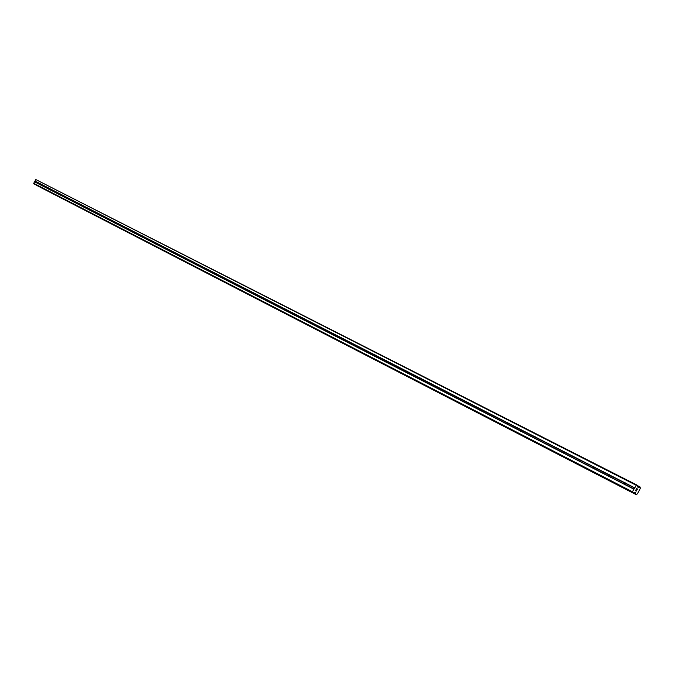<?xml version="1.0" encoding="UTF-8"?>
<svg xmlns="http://www.w3.org/2000/svg" width="674" height="674" viewBox="0 0 674 674"><rect width="100%" height="100%" fill="white"/><g stroke="black" fill="none" stroke-linecap="round" stroke-linejoin="round"><path stroke-width="1.01" d="M624.394 484.488L624.149 483.983L625.287 482.854L625.75 483.485L625.186 484.513L624.394 484.488M608.58 476.375L608.908 474.867L609.465 474.757L609.919 475.381L609.363 476.4L608.58 476.375M593.12 468.447L592.901 467.967L593.996 466.846L594.443 467.461L593.887 468.472L593.12 468.447M578.006 460.687L578.873 459.112L579.303 459.71L578.755 460.713L578.006 460.687M563.211 453.105L564.071 451.538L564.492 452.136L563.953 453.122L563.211 453.105M548.737 445.683L549.588 444.132L550.001 444.722L549.47 445.699L548.737 445.683M534.575 438.412L535.417 436.887L535.822 437.46L535.291 438.429L534.575 438.412M520.707 431.301L521.053 429.902L521.609 429.827L521.415 431.318L520.648 431.267M507.134 424.342L508.019 422.876L507.825 424.35L507.075 424.3M493.84 417.518L494.716 416.077L494.522 417.526L493.84 417.518M480.815 410.837L481.624 409.371L482.003 409.918L481.489 410.845L480.764 410.811M468.059 404.29L468.86 402.841L468.716 404.299L468.059 404.29M455.548 397.879L456.391 396.472L456.205 397.887L455.506 397.854M443.298 391.594L444.082 390.17L443.939 391.594L443.248 391.569M431.276 385.427L432.059 384.02L431.916 385.435L431.234 385.41M419.498 379.386L420.306 378.021L420.121 379.386L419.455 379.361M407.938 373.463L408.739 372.099L408.554 373.455L407.905 373.438M396.607 367.642L397.365 366.277L397.213 367.642L396.573 367.625M385.486 361.938L386.269 360.607L386.084 361.938L385.452 361.921M374.576 356.344L375.317 355.004L375.165 356.335L374.542 356.327M363.859 350.851L364.626 349.536L364.449 350.842L363.834 350.834M353.344 345.459L354.111 344.161L353.926 345.45L353.319 345.442M343.024 340.159L343.748 338.862L343.597 340.151L342.999 340.151M332.889 334.961L333.605 333.672L333.453 334.953L332.863 334.953M322.939 329.856L323.646 328.575L323.486 329.847L322.913 329.847M313.157 324.843L313.865 323.571L313.705 324.826L313.132 324.826M303.553 319.914L304.269 318.667L304.092 319.897L303.527 319.897M294.108 315.07L294.808 313.823L294.639 315.061L294.091 315.061M284.832 310.318L285.523 309.08L285.363 310.301L284.832 310.318M275.717 305.642L276.399 304.412L276.239 305.625L275.717 305.642M266.752 301.042L267.452 299.837L267.266 301.025L266.736 301.034M257.94 296.518L258.614 295.313L258.445 296.501L257.923 296.509M249.279 292.078L249.961 290.89L249.776 292.061L249.279 292.078M240.753 287.705L241.418 286.526L241.25 287.688L240.736 287.697M232.378 283.409L233.027 282.229L232.867 283.383L232.362 283.4M224.13 279.179L224.796 278.025L224.13 279.179M216.017 275.017L216.657 273.863L216.497 274.992L216 275.009M208.039 270.923L208.687 269.785L208.039 270.923M200.178 266.896L200.827 265.767L200.161 266.887M192.452 262.927L193.093 261.807L192.452 262.927M184.836 259.027L185.476 257.915L184.828 259.018M177.346 255.176L177.751 254.073L178.189 254.452L177.329 255.176M169.966 251.394L170.598 250.307L169.958 251.385M162.704 247.67L163.327 246.583L162.695 247.661M155.551 244.005L156.166 242.926L155.542 243.996M148.507 240.391L149.106 239.312L148.507 240.391M141.565 236.827L142.163 235.757L141.565 236.827M134.724 233.322L135.331 232.269L134.716 233.314M127.984 229.859L128.38 228.815L128.776 229.168L127.976 229.859M121.345 226.456L121.935 225.411L121.337 226.456M114.807 223.102L115.389 222.066L114.799 223.094M108.354 219.791L108.935 218.764L108.346 219.791M102.001 216.531L102.574 215.512L101.993 216.531M95.733 213.321L96.306 212.302L95.725 213.313M89.558 210.153L90.131 209.151L89.549 210.145M83.466 207.028L84.039 206.033L83.458 207.019M77.459 203.944L78.016 202.95L77.451 203.944M71.537 200.911L72.101 199.925L71.528 200.903M65.69 197.912L66.069 196.943L66.423 197.263L65.69 197.903M59.927 194.955L60.483 193.986L59.927 194.955M54.249 192.039L54.788 191.071L54.249 192.039M48.638 189.158L49.185 188.206L48.638 189.158M43.102 186.327L43.65 185.375L43.102 186.327M37.643 183.522L38.182 182.578L37.643 183.522M637.444 489.113L637.107 489.88M636.863 489.299L637.023 488.869M636.669 488.65L636.264 489.383L636.66 488.65M636.264 489.383L636.66 488.524L637.553 489.054L636.652 488.524M636.568 490.31L636.332 491.051M636.172 491.169L635.97 490.689M635.894 490.057L635.472 490.832L635.894 490.057M635.472 490.832L635.944 489.821L636.214 491.068L635.944 489.821M634.066 489.063L632.439 491.767L633.383 492.989L34.526 184.171L33.7 183.32L35.815 179.554L636.627 484.884L634.066 489.063L625.186 484.513M636.627 484.884L637.528 485.432L637.705 486.982L638.388 487.513L640.174 487.024L640.3 488.498L637.318 493.941L636.045 494.573L634.959 492.365L633.391 492.997L34.534 184.171M36.682 185.401L636.045 494.573L36.388 185.131M639.879 486.847L637.629 485.701L639.879 486.847M43.473 185.384L38.258 182.713M49.008 188.215L43.717 185.51M54.619 191.087L49.261 188.341M60.306 193.994L54.872 191.214M66.069 196.943L60.559 194.12M71.916 199.934L66.33 197.078M77.839 202.967L72.177 200.068M83.846 206.033L78.108 203.101M89.937 209.151L84.115 206.177M96.121 212.31L90.215 209.294M102.389 215.52L96.399 212.453M108.741 218.772L102.667 215.663M115.195 222.075L109.028 218.924M121.741 225.419L115.49 222.218M128.38 228.815L122.036 225.571M135.12 232.26L128.683 228.975M141.961 235.765L135.423 232.42M148.903 239.312L142.265 235.925M155.947 242.918L149.215 239.472M163.108 246.583L156.267 243.087M170.37 250.298L163.428 246.743M177.751 254.073L170.699 250.467M185.24 257.906L178.079 254.241M192.857 261.798L185.586 258.083M200.591 265.758L193.202 261.975M208.443 269.777L200.936 265.935M216.43 273.863L208.805 269.954M224.543 278.008L216.792 274.048M232.791 282.229L224.914 278.202M241.174 286.517L233.162 282.423M249.7 290.882L241.553 286.711M258.361 295.313L250.079 291.075M267.174 299.82L258.757 295.515M276.138 304.404L267.578 300.023M285.262 309.071L276.551 304.614M294.538 313.814L285.675 309.282M303.982 318.65L294.959 314.033M313.587 323.562L304.404 318.869M323.368 328.567L314.025 323.781M333.327 333.655L323.815 328.794M343.462 338.845L333.773 333.891M353.783 344.128L343.925 339.081M364.305 349.503L354.254 344.363M375.014 354.987L364.777 349.747M385.924 360.565L375.502 355.232M397.053 366.26L386.421 360.817M408.385 372.056L397.55 366.513M419.944 377.971L408.899 372.318M431.731 383.995L420.466 378.24M443.745 390.145L432.261 384.273M456.003 396.413L444.292 390.423M468.506 402.816L456.559 396.7M481.27 409.345L469.079 403.103M494.295 416.001L481.851 409.64M507.589 422.809L494.885 416.305M521.171 429.751L508.196 423.112M535.038 436.845L521.786 430.071M549.2 444.09L535.661 437.165M563.675 451.496L549.841 444.419M578.469 459.061L564.332 451.833M593.583 466.796L579.135 459.407M609.052 474.707L594.274 467.149M624.857 482.795L609.751 475.069M634.613 487.791L625.582 483.165M636.037 485.196L35.815 179.554M38.014 182.587L34.981 181.036M43.456 185.51L38.342 182.89M43.111 186.108L38.005 183.488M43.026 186.184L37.811 183.513M48.991 188.341L43.81 185.687M48.646 188.947L43.473 186.294M48.553 189.023L43.271 186.31M54.594 191.205L49.345 188.526M54.257 191.82L49.008 189.133M54.164 191.896L48.806 189.15M60.281 194.12L54.965 191.399M59.935 194.735L54.619 192.006M59.843 194.811L54.417 192.031M66.044 197.069L60.652 194.306M65.698 197.684L60.306 194.921M65.605 197.768L60.104 194.946M71.891 200.06L66.423 197.263M71.537 200.684L66.069 197.878M71.444 200.759L65.867 197.903M77.813 203.093L72.27 200.254M77.459 203.717L71.916 200.877M77.367 203.801L71.714 200.894M83.82 206.16L78.201 203.287M83.466 206.792L77.847 203.919M83.374 206.876L77.636 203.936M89.912 209.277L84.208 206.362M89.558 209.917L83.854 206.994M89.465 210.002L83.643 207.019M96.087 212.445L90.308 209.488M95.733 213.085L89.954 210.12M95.641 213.169L89.743 210.145M102.355 215.646L96.492 212.647M101.993 216.295L96.129 213.287M101.9 216.379L95.919 213.313M108.716 218.898L102.768 215.857M108.346 219.556L102.406 216.506M108.261 219.64L102.187 216.523M115.161 222.201L109.129 219.117M114.799 222.858L108.767 219.766M114.706 222.942L108.548 219.783M121.708 225.554L115.583 222.42M121.337 226.211L115.212 223.069M121.244 226.296L114.993 223.094M128.346 228.949L122.129 225.765M127.976 229.615L121.767 226.43M127.883 229.699L121.539 226.447M135.086 232.395L128.776 229.168M134.707 233.069L128.405 229.834M134.623 233.153L128.186 229.859M141.919 235.9L135.525 232.623M141.548 236.574L135.145 233.288M141.456 236.667L134.926 233.314M148.861 239.447L142.366 236.127M148.482 240.129L141.987 236.801M148.398 240.222L141.767 236.818M155.913 243.053L149.316 239.683M155.525 243.735L148.937 240.357M155.441 243.836L148.71 240.382M163.066 246.718L156.368 243.289M162.678 247.409L155.989 243.971M162.594 247.501L155.753 243.996M170.328 250.433L163.529 246.954M169.941 251.132L163.142 247.644M169.856 251.225L162.914 247.67M177.709 254.208L170.8 250.677M177.313 254.907L170.412 251.368M177.228 255.008L170.185 251.394M185.198 258.041L178.189 254.452M184.802 258.749L177.793 255.16M184.718 258.85L177.557 255.176M192.815 261.933L185.687 258.294M192.41 262.649L185.291 259.001M192.326 262.75L185.055 259.018M200.54 265.893L193.303 262.194M200.144 266.609L192.907 262.902M200.052 266.71L192.671 262.927M208.401 269.912L201.046 266.154M207.996 270.636L200.65 266.87M207.904 270.737L200.405 266.896M216.379 273.998L208.915 270.173M215.975 274.731L208.51 270.897M215.891 274.832L208.266 270.923M224.493 278.151L216.902 274.267M224.088 278.884L216.497 274.992M223.995 278.994L216.244 275.017M232.741 282.372L225.023 278.421M232.328 283.114L224.611 279.154M232.244 283.215L224.366 279.179M241.124 286.661L233.28 282.642M240.702 287.402L232.867 283.383M240.618 287.512L232.614 283.409M249.641 291.016L241.671 286.939M249.22 291.775L241.25 287.688M249.136 291.884L240.997 287.714M258.311 295.456L250.197 291.303M257.881 296.215L249.776 292.061M257.797 296.324L249.523 292.078M267.123 299.964L258.875 295.743M266.693 300.73L258.445 296.501M266.609 300.84L258.193 296.526M276.079 304.547L267.696 300.259M275.649 305.322L267.266 301.025M275.565 305.44L267.005 301.051M285.203 309.214L276.669 304.85M284.765 309.998L276.239 305.625M284.681 310.116L275.978 305.642M294.479 313.958L285.793 309.518M294.041 314.75L285.363 310.301M293.957 314.868L285.094 310.326M303.915 318.794L295.077 314.269M303.477 319.586L294.639 315.061M303.393 319.703L294.378 315.087M313.52 323.705L304.53 319.105M313.073 324.506L304.092 319.897M312.997 324.632L303.822 319.923M323.301 328.71L314.151 324.026M322.854 329.519L313.705 324.826M322.77 329.645L313.427 324.851M333.251 333.807L323.941 329.038M332.804 334.624L323.486 329.847M332.72 334.751L323.217 329.872M343.386 338.988L333.9 334.136M342.931 339.814L333.453 334.953M342.855 339.94L333.175 334.978M353.715 344.271L344.052 339.325M353.252 345.105L343.597 340.151M353.168 345.231L343.31 340.176M364.221 349.654L354.381 344.616M363.758 350.488L353.926 345.45M363.682 350.623L353.639 345.476M374.938 355.131L364.912 350M374.466 355.982L364.449 350.842M374.39 356.116L364.154 350.868M385.848 360.716L375.629 355.493M385.376 361.576L375.165 356.335M385.301 361.711L374.87 356.361M396.969 366.403L386.556 361.079M396.489 367.271L386.084 361.938M396.413 367.406L385.789 361.963M408.301 372.208L397.694 366.782M407.821 373.076L397.213 367.642M407.745 373.219L396.919 367.667M419.851 378.122L409.042 372.587M419.371 378.999L408.554 373.455M419.295 379.142L408.259 373.48M431.638 384.146L420.61 378.502M431.141 385.039L420.121 379.386M431.074 385.183L419.818 379.411M443.652 390.297L432.405 384.542M443.155 391.198L431.916 385.435M443.088 391.341L431.604 385.461M455.902 396.565L444.436 390.701M455.405 397.475L443.939 391.594M455.338 397.626L443.627 391.619M468.405 402.968L456.702 396.978M467.899 403.886L456.205 397.887M467.832 404.038L455.894 397.913M481.169 409.497L469.222 403.381M480.655 410.424L468.716 404.299M480.587 410.576L468.405 404.324M494.185 416.161L482.003 409.918M493.671 417.096L481.489 410.845M493.612 417.248L481.169 410.87M507.48 422.96L495.036 416.591M506.958 423.904L494.522 417.526M506.899 424.064L494.202 417.551M521.053 429.902L508.348 423.407M520.53 430.863L507.825 424.35M520.471 431.023L507.505 424.376M534.92 436.996L521.946 430.357M534.389 437.965L521.415 431.318M534.33 438.134L521.086 431.343M549.083 444.25L535.822 437.46M548.543 445.228L535.291 438.429M548.484 445.396L534.954 438.454M563.548 451.647L550.001 444.722M563.009 452.642L549.47 445.699M562.95 452.81L549.125 445.725M578.334 459.221L564.492 452.136M577.786 460.216L563.953 453.122M577.736 460.393L563.607 453.147M593.457 466.956L579.303 459.71M592.901 467.967L578.755 460.713M592.85 468.144L578.41 460.738M608.908 474.867L594.443 467.461M608.352 475.886L593.887 468.472M608.302 476.071L593.533 468.497M624.722 482.955L609.919 475.381M624.149 483.983L609.363 476.4M624.107 484.176L609.001 476.425M37.567 183.387L34.534 181.828M632.439 491.767L33.7 183.32M633.855 489.172L624.823 484.539M37.66 183.311L34.677 181.786M37.988 182.713L35.014 181.188M632.482 492.458L33.793 183.749M635.658 493.225L634.377 492.568M635.666 493.317L634.293 492.61M638.952 487.319L637.688 486.679M638.868 487.353L637.697 486.754M634.63 488.027L625.75 483.485M635.54 492.711L634.824 492.349M635.633 492.896L634.689 492.408M635.717 494.143L633.518 493.006M635.7 494.244L36.388 185.165M635.708 494.312L36.396 185.207M635.75 494.404L36.438 185.266M639.786 486.855L637.629 485.76M639.727 486.881L637.638 485.819M639.66 486.948L637.638 485.92M638.59 487.504L637.73 487.066"/></g></svg>

